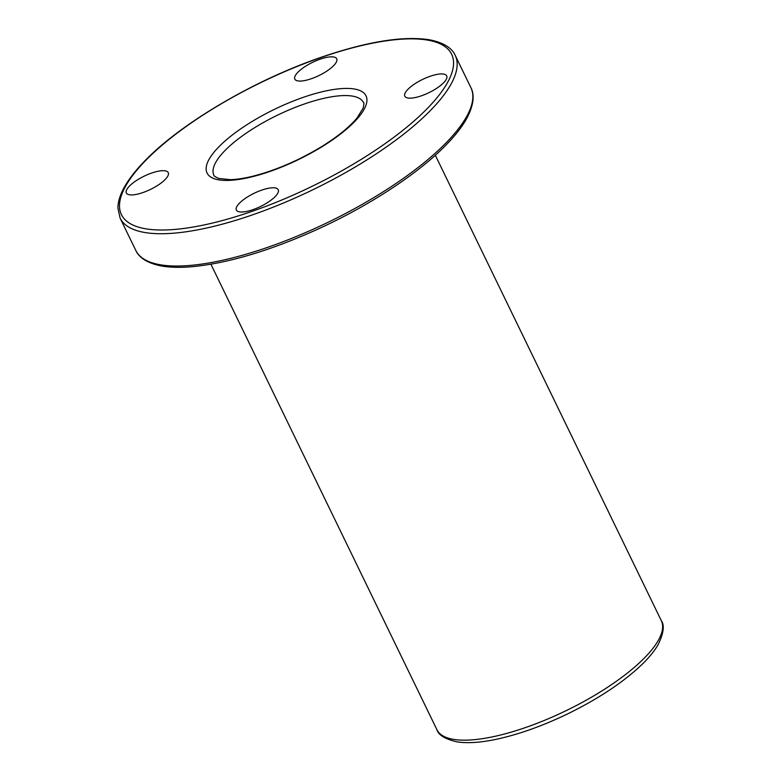 <?xml version="1.0" encoding="UTF-8"?>
<svg xmlns="http://www.w3.org/2000/svg" width="781" height="781" viewBox="0 0 781 781"><rect width="100%" height="100%" fill="white"/><g stroke="black" fill="none" stroke-linecap="round" stroke-linejoin="round"><path stroke-width="1.17" d="M421.418 95.799A23.284 7.341 -25.9 0 0 446.712 75.874A23.284 7.341 -25.9 0 0 430.126 76.294A23.284 7.341 -25.9 0 0 404.831 96.219A23.284 7.341 -25.9 0 0 421.418 95.799M320.122 59.2A23.284 7.341 154.1 0 1 336.718 58.78A23.284 7.341 154.1 0 1 318.97 75.552A23.284 7.341 154.1 0 1 294.827 79.125A23.284 7.341 154.1 0 1 320.122 59.2M151.66 173.05A23.284 7.341 154.1 0 1 168.247 172.63A23.284 7.341 154.1 0 1 150.508 189.402A23.284 7.341 154.1 0 1 126.356 192.975A23.284 7.341 154.1 0 1 151.66 173.05M261.664 190.144A23.284 7.341 154.1 0 1 278.251 189.734A23.284 7.341 154.1 0 1 260.512 206.496A23.284 7.341 154.1 0 1 236.36 210.069A23.284 7.341 154.1 0 1 261.664 190.144M303.057 97.42A88.351 27.843 154.1 0 1 346.422 129.246A88.351 27.843 154.1 0 1 210.128 176.604A88.351 27.843 154.1 0 1 303.057 97.42M320.864 57.55A183.564 57.853 154.1 0 1 410.962 123.671A183.564 57.853 154.1 0 1 127.791 222.058A183.564 57.853 154.1 0 1 320.864 57.55M304.239 104.039A83.157 26.203 154.1 0 1 363.497 102.545C364.141 102.487 364.024 104.371 363.126 108.198L356.976 118.048C349.458 127.049 337.9 136.441 322.28 146.223C299.748 159.949 277.05 169.838 254.196 175.881C244.883 178.244 236.828 179.493 230.063 179.659L218.631 178.419C215.019 176.74 213.438 175.666 213.887 175.188A83.157 26.203 154.1 0 1 304.239 104.039M135.787 250.398C138.032 255.592 144.348 262.641 161.433 265.97C170.609 267.58 181.563 267.756 194.293 266.506C229.995 262.65 270.968 250.291 317.223 229.429C370.038 205.442 419.973 172.533 447.581 143.401C456.26 134.332 462.782 125.77 467.145 117.697C475.326 101.891 473.55 92.539 470.904 87.677A186.268 58.702 154.1 0 1 328.986 221.843A186.268 58.702 154.1 0 1 135.787 250.398L120.098 218.094A186.268 58.702 154.1 0 0 313.298 189.539A186.268 58.702 154.1 0 0 455.216 55.373C453.029 50.287 446.781 43.101 429.296 39.753C403.016 35.75 366.943 41.598 321.098 57.306C253.737 80.355 179.474 124.159 143.704 162.067C134.81 171.322 128.162 180.06 123.749 188.28C119.942 195.338 117.999 201.879 117.902 207.902L120.098 218.094M435.32 155.263L661.341 620.729A124.735 39.304 154.1 0 1 566.303 710.573A124.735 39.304 154.1 0 1 436.921 729.698L210.909 264.232M661.341 620.729C664.699 625.269 663.625 633.254 658.129 644.667C654.732 650.524 649.86 656.636 643.495 662.991C624.985 681.13 599.867 698.009 568.148 713.639C542.795 725.881 518.857 734.433 496.316 739.285C480.891 742.546 467.956 743.434 457.529 741.95C445.385 739.275 438.522 735.185 436.921 729.698M470.904 87.677L455.216 55.373"/></g></svg>
